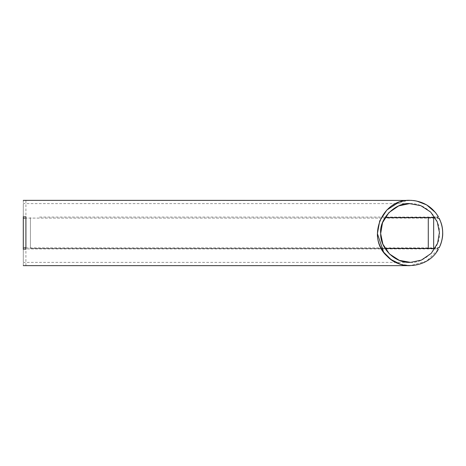 <?xml version="1.0" encoding="UTF-8"?>
<svg xmlns="http://www.w3.org/2000/svg" width="466" height="466" viewBox="0 0 466 466"><rect width="100%" height="100%" fill="white"/><g stroke="black" fill="none" stroke-linecap="round" stroke-linejoin="round"><path stroke-width="0.35" stroke-dasharray="2.33 1.75" d="M400.323 264.17L410.377 265.649L426.518 261.193L438.325 249.327L438.098 248.931L23.3 248.931L23.3 265.649M23.3 247.918L23.3 248.931L25.91 248.931L25.91 247.918L23.3 247.918L25.91 247.918L25.91 218.094L23.3 218.088L23.3 247.918M23.3 200.351L23.3 218.088L25.91 218.094L25.91 217.074L23.3 217.069L25.91 217.074L25.91 200.351M23.3 233.559L23.3 262.387L410.051 262.387C423.32 263.907 441.069 248.395 439.432 232.441C439.98 217.535 425.021 202.792 410.057 203.613L23.3 203.613L23.3 262.381L23.3 232.441M25.91 247.918L437.44 247.918L437.44 248.931L437.44 247.918L439.24 247.632C443.813 237.881 443.818 228.13 439.246 218.385L437.44 218.088L437.44 217.074L39.295 217.069M406.923 200.502L398.488 202.465M438.803 218.094L25.91 218.094L437.44 218.088L437.44 217.074L438.325 216.673C431.865 206.339 422.551 200.898 410.377 200.351M385.05 248.442L30.424 248.442L30.424 217.593L30.424 248.442L433.66 248.442M385.033 217.593L433.66 217.593M25.91 265.649L25.91 248.931M25.91 249.327L23.3 249.327M25.91 216.673L23.3 216.673M25.91 218.385L23.3 218.385M25.91 247.632L23.3 247.632M439.24 247.632C443.813 237.881 443.818 228.13 439.246 218.385L439.071 218.187M416.447 200.98L415.404 200.794M413.26 200.508L411.95 200.403M410.552 200.351L410.051 200.351M377.408 233.617L379.755 220.826L386.908 209.962L396.566 203.263L408.012 200.415"/><path stroke-width="0.7" d="M23.3 249.327L23.3 216.673M410.377 200.351C382.207 198.539 365.973 237.456 387.077 256.201C401.133 271.288 428.673 267.472 438.325 249.327L437.44 248.931L437.44 247.918L439.24 247.632C443.813 237.881 443.818 228.13 439.246 218.385L437.44 218.088L437.44 217.074L438.325 216.673C431.865 206.339 422.551 200.898 410.377 200.351L406.923 200.502M398.488 202.465L386.862 210.015L379.738 220.861L377.408 233.617L383.617 252.164L391.102 259.591L400.323 264.17M410.051 262.387L410.051 262.387C395.086 263.208 380.128 248.465 380.675 233.559L382.528 222.701L388.883 212.618L398.715 205.89L409.492 203.619L420.786 205.646L430.666 212.059L437.219 221.81L439.432 232.441L437.574 243.299L431.219 253.382L421.38 260.11L410.604 262.381L399.315 260.354L389.436 253.941L382.877 244.19L380.67 233.559C379.039 217.605 396.793 202.093 410.057 203.613M433.66 248.442L428.283 248.442L428.283 217.593L433.66 217.593L433.66 248.442M428.283 248.442L385.05 248.442M428.283 217.593L385.033 217.593M25.91 216.673L25.91 249.327M377.408 233.617C376.802 250.201 393.438 266.564 410.051 265.649L23.3 265.649M408.012 200.415L23.3 200.351M437.44 218.088L437.44 217.074L438.355 216.865M438.343 216.713L435.57 212.636L426.623 204.865L416.447 200.98M415.404 200.794L413.26 200.508M411.95 200.403L410.552 200.351M437.44 248.931L437.44 247.918M438.856 247.912L438.774 247.918C440.411 246.642 442.997 238.033 442.7 232.988C442.677 227.204 441.378 222.241 438.803 218.094L439.071 218.187"/></g></svg>
